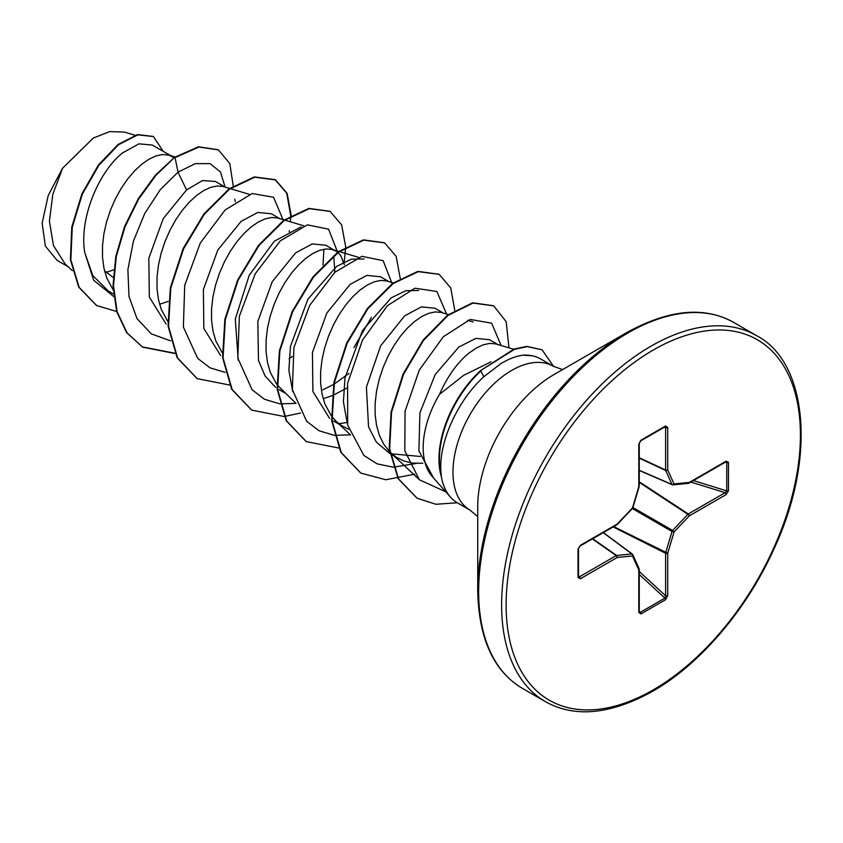 <?xml version="1.0" encoding="UTF-8"?>
<svg xmlns="http://www.w3.org/2000/svg" width="843" height="843" viewBox="0 0 843 843"><rect width="100%" height="100%" fill="white"/><g stroke="black" fill="none" stroke-linecap="round" stroke-linejoin="round"><path stroke-width="1.26" d="M477.728 590.353L477.728 506.685A107.872 62.277 120 0 1 553.999 374.566L626.465 332.732A210.35 121.445 120 0 0 477.728 590.353C478.645 638.499 493.534 671.176 522.407 688.362L545.389 701.629C574.705 718.036 610.448 714.601 652.608 691.323C700.006 664.368 746.845 609.489 774 548.835C816.983 457.106 807.173 361.773 756.656 335.693A211.277 121.982 120 0 0 651.028 346.157A211.277 121.982 120 0 0 512.997 532.333A211.277 121.982 120 0 0 545.389 701.629M562.639 369.582L553.303 366.273A83.12 47.988 120 0 0 511.743 370.383A83.12 47.988 120 0 0 457.443 443.629A83.12 47.988 120 0 0 470.183 510.226L457.591 502.955A83.12 47.988 -60 0 1 450.468 497.107A83.12 47.988 -60 0 1 441.121 475.21L441.047 475.673A82.414 47.587 -60 0 1 480.394 370.709L514.051 349.044L526.812 346.378L542.081 349.803L527.275 346.642L514.504 349.308L480.394 370.709M491.005 361.826L463.608 375.377L439.519 394.324A74.205 42.845 120 0 0 432.185 476.453L450.468 497.107M441.121 475.21L441.342 475.336C437.022 446.221 456.295 401.595 483.808 376.768L500.51 363.891C508.382 359.065 515.747 356.167 522.607 355.209A83.12 47.988 -60 0 1 532.081 355.757A83.12 47.988 -60 0 1 540.711 358.992L553.303 366.273M105.048 272.732L114.627 269.56M113.194 277.442L104.553 270.866M170.686 155.649L152.309 145.038L138.937 143.847L122.52 152.931C99.39 171.14 79.084 217.304 84.669 252.268L92.783 275.535L108.273 290.993L113.489 294.007M174.027 157.778L169 155.144L162.562 154.522L156.06 155.913L149.085 159.127L141.887 164.122L134.68 170.76L127.715 178.895L121.213 188.326L115.396 198.822L110.454 210.107L106.566 221.909L103.879 233.911L102.498 245.829L102.509 257.357L103.942 268.19L106.798 278.074L113.194 289.918M159.58 304.249L168.294 301.394M225.218 187.135L215.429 181.477L202.552 180.55L186.566 189.917L163.247 218.611L148.832 258.137L149.337 297.094L166.134 324.091M229.654 188.453L222.91 186.461L217.083 185.997L210.581 187.388L203.616 190.613L196.419 195.597L189.211 202.246L182.246 210.381L175.744 219.812L169.928 230.297L164.986 241.583L161.097 253.385L158.41 265.397L157.03 277.315L157.03 288.843L158.473 299.676L161.329 309.55L167.725 321.394M279.739 218.611L271.383 213.785L257.758 212.447L241.087 221.393L217.8 250.034L203.374 289.528L203.837 328.496L220.634 355.546M284.175 219.939L277.431 217.937L271.615 217.483L265.113 218.874L258.148 222.099L250.94 227.083L243.743 233.722L236.778 241.857L230.276 251.288L224.449 261.783L219.517 273.069L215.629 284.871L212.931 296.884L211.551 308.801L211.561 320.319L212.994 331.151L215.861 341.036L222.257 352.88M337.611 252.226L325.904 245.26L312.3 243.922L295.619 252.879L272.257 281.657L257.832 321.415L258.485 360.414L265.092 375.989L275.556 387.327M335.756 250.951L331.963 249.423L326.146 248.959L319.645 250.35L312.679 253.574L305.472 258.569L298.274 265.208L291.309 273.343L284.808 282.774L278.98 293.259L274.038 304.555L270.15 316.346L267.463 328.359L266.082 340.277L266.093 351.805L267.526 362.638L270.392 372.511L276.778 384.366M277.252 384.988L296.03 403.46M323.164 398.697L332.732 395.493L346.852 388.043M388.802 281.573L380.435 276.746L366.81 275.408L350.151 284.354L326.884 312.964L312.437 352.479L312.89 391.447L329.666 418.497M393.238 282.9L386.494 280.898L380.667 280.445L374.166 281.836L367.2 285.06L360.003 290.045L352.796 296.683L345.83 304.829L339.329 314.26L333.512 324.745L328.57 336.03L324.681 347.832L321.994 359.845L320.614 371.763L320.625 383.28L322.058 394.124L324.913 403.997L331.31 415.841M331.784 416.474L336.199 421.374L341.489 425.567L348.707 429.277M443.334 313.059L434.967 308.232L421.352 306.894L404.672 315.84L380.625 345.862L366.41 387.169L368.56 426.843L376.294 442.038L389.866 453.566M390.298 453.713L420.278 456.463M448.371 314.565L441.015 312.384L435.199 311.931L428.697 313.322L421.732 316.536L414.535 321.531L407.327 328.169L400.362 336.304L393.86 345.735L388.043 356.231L383.101 367.516L379.213 379.318L376.515 391.321L375.146 403.239L375.146 414.767L376.589 425.599L379.445 435.473L383.691 444.145L389.592 451.753M390.077 452.238L396.01 457.043L403.829 460.973L412.512 463.081L422.807 463.281M235.292 201.667L234.691 199.169M289.813 233.142L289.212 230.645M334.85 272.31L333.723 255.882M289.001 358.602L292.321 356.557M344.344 264.628L340.793 255.682L337.99 252.542M322.88 389.803L333.512 384.492M334.07 384.166L348.907 373.46M497.855 344.545L489.488 339.708L475.905 338.37L458.782 347.074L435.167 374.587L419.909 412.859L418.897 450.952L433.671 478.16M513.545 349.223L495.547 343.87L489.73 343.407L483.229 344.798L476.263 348.022L469.056 353.006C457.37 362.511 447.528 376.284 439.519 394.324M68.241 266.799L57.124 260.382L45.343 246.093L42.15 223.068L48.241 195.439L62.561 168.242L93.373 138.02L109.685 131.613L124.311 132.066L134.964 135.238M62.561 168.242L52.824 194.259L49.421 221.277L53.467 245.566L64.974 263.711L72.34 270.677M186.566 189.917L178.031 172.162L195.355 163.616L210.076 163.647L220.413 171.877L225.102 187.062M113.742 296.567L93.657 280.255L84.669 252.268M170.613 340.867L151.255 333.86L136.977 318.559L129 296.43L127.883 269.697L133.436 241.066L144.743 213.469L160.275 189.696L178.031 172.162L175.059 157.609L198.927 147.051L218.39 149.864L229.833 163.637L233.226 186.008M116.661 311.499L96.671 305.535L79.158 287.368L70.854 259.907L72.245 227.262L82.319 194.185L98.81 165.376L118.515 144.743L137.873 134.848L153.468 136.566L163.184 151.319M174.606 157.346L155.481 175.059L138.22 198.79L124.532 226.641L115.818 256.335L113.046 285.429L116.671 311.573L126.608 332.616L142.678 347.147L127.072 332.88L117.135 311.826L113.499 285.693L116.271 256.588L124.985 226.904L138.673 199.053L155.934 175.323L174.606 157.346L198.474 146.787L218.168 149.738M96.439 305.398L78.705 287.105L70.401 259.644L71.792 226.999L81.866 193.922L98.346 165.112L118.062 144.48L137.42 134.585L153.247 136.429M418.56 478.919L390.72 452.86M347.274 423.175L343.407 401.795L345.008 377.812L362.437 330.646L391.184 297.874L405.904 290.666L418.644 290.487M347.137 422.491L339.034 423.65M292.742 391.679L288.875 370.298L290.466 346.357L307.895 299.181L336.652 266.388L351.373 259.18L364.123 259.001M371.436 317.295L353.923 347.643M238.221 360.224L235.292 319.086L249.243 275.218L274.291 241.246L301.109 226.883M323.891 249.243L323.038 265.176M532.081 355.757L522.607 355.209M282.985 219.58L273.554 197.251L252.173 193.532L225.165 209.939L200.276 243.058L184.712 285.345L183.374 327L197.662 358.37L210.044 367.833L225.144 372.353M337.579 252.194L328.612 229.201L307.41 224.839L280.34 240.824L255.208 273.806L239.37 316.22L237.831 358.127L252.089 389.751L264.512 399.276L279.665 403.829M280.066 403.881L295.904 403.354M392.1 283.669L383.144 260.677L361.942 256.314L334.861 272.3L309.739 305.292L293.891 347.695L292.363 389.614L306.62 421.226L319.044 430.762L334.197 435.315M334.597 435.357L350.435 434.83M446.569 314.028L436.874 291.478L414.904 288.201L387.401 305.693L362.469 340.14L347.59 383.428L347.695 425.188L363.86 455.441L377.179 463.882L393.101 467.138M393.481 467.148L416.347 463.418M501.1 345.504L491.659 323.175L470.257 319.455L443.344 336.736L419.319 370.024L405.051 411.279L404.819 450.857L419.361 479.741L445.778 491.806M142.678 347.147L175.049 353.544M291.151 215.408L287.136 193.405L275.598 179.928L254.776 177.188L229.602 189.085L204.417 214.122L183.595 248.769L170.802 288.074L168.526 326.325L177.61 358.022L197.209 378.633L229.581 385.03M344.081 263.406L345.683 247.421M345.683 246.883L341.657 224.881L330.119 211.414L309.297 208.674L284.123 220.571L258.938 245.608L238.116 280.266L225.334 319.56L223.047 357.822L232.152 389.519L251.751 410.119L284.102 416.505M284.428 416.474L300.582 413.028M400.214 278.369L396.189 256.367L384.64 242.889L363.818 240.15L338.633 252.068L313.459 277.105L292.637 311.762L279.855 351.067L277.579 389.318L286.683 421.005L306.283 441.606L338.633 447.991M454.735 310.266L450.773 287.99L439.171 274.365L418.339 271.636L393.165 283.554L367.98 308.591L347.158 343.249L334.386 382.553L332.11 420.805L341.215 452.491L360.815 473.092L385.778 479.762L414.661 474.219M508.993 347.864L506.179 321.657L493.692 305.851L473.049 303.08L448.086 315.377L423.513 340.393L403.534 374.355L391.531 412.322L389.677 448.855L398.539 478.845L417.127 498.224L435.884 504.272L457.285 502.776M553.619 366.452L542.081 349.803M142.225 346.884L174.912 353.249M290.413 221.793L290.687 216.208M290.698 215.671L286.757 193.332L275.145 179.664L254.323 176.925L229.148 188.821L203.964 213.859L183.142 248.506L170.349 287.811L168.073 326.062L177.156 357.759L196.977 378.496M329.898 211.277L308.844 208.411L283.659 220.308L258.485 245.345L237.663 280.002L224.87 319.307L222.594 357.558L231.688 389.255L251.52 409.983M384.419 242.752L363.365 239.886L338.18 251.804L313.006 276.841L292.184 311.499L279.402 350.804L277.126 389.055L286.23 420.741L306.062 441.469M438.94 274.238L417.886 271.372L392.701 283.29L367.527 308.327L346.705 342.985L333.933 382.29L331.657 420.541L340.751 452.227L360.593 472.955M493.471 305.724L472.596 302.816L447.633 315.113L423.06 340.129L403.08 374.092L391.078 412.058L389.213 448.592L398.086 478.582L416.895 498.087M728.489 462.322L728.489 490.721L726.15 494.588L689.321 515.842L674.052 531.954L667.73 553.229L667.73 595.759L665.559 599.721L640.965 613.915L638.794 612.461L638.794 569.942L632.471 555.969L617.202 557.476L580.384 578.741L578.035 577.581L578.035 549.183L580.384 545.316L617.202 524.061L632.471 507.95L638.794 486.674L638.794 444.156L640.965 440.194L665.559 425.989L667.73 427.443L667.73 469.962L674.052 483.935L689.321 482.428L726.15 461.163L728.489 462.322A1.581 0.917 180 0 1 726.761 462.522L725.117 461.869M441.342 475.336A82.414 47.587 -60 0 1 480.847 370.973L483.808 376.768M726.15 494.588A1.581 0.917 -120 0 0 725.117 492.702L726.761 490.921L726.761 462.522L725.18 462.259M639.257 470.457L672.303 484.746A1.581 1.581 0 0 0 673.093 484.873A1.581 1.191 -95.7 0 1 672.609 484.788A1.581 0.906 -66.6 0 1 672.303 484.746A1.581 0.906 -66.6 0 1 672.008 484.44A1.581 1.191 -24.3 0 0 674.052 483.935A1.581 1.191 -95.7 0 1 673.093 484.873L688.352 483.355A1.581 1.191 -95.7 0 0 689.321 482.428A1.581 0.917 -120 0 1 688.994 483.155A1.581 0.917 -120 0 1 688.752 483.229M639.257 470.278L672.008 484.44L665.685 470.457A1.581 0.843 -65 0 1 665.601 470.015L665.601 427.496L664.874 426.79A1.581 0.917 -120 0 0 665.232 426.716L665.232 426.716A1.581 0.917 -120 0 0 665.559 425.989M578.509 577.076L578.498 576.939A1.581 0.917 180 0 0 578.382 576.591L579.362 576.865L616.18 555.6L592.387 538.93M638.794 612.461A1.581 0.917 0 0 0 639.257 611.818L639.257 569.299A1.581 0.917 -0 0 1 638.794 569.942A1.581 1.191 -24.3 0 0 639.12 568.646L632.798 554.673A1.581 1.191 -24.3 0 1 632.471 555.969A1.581 1.191 -95.7 0 0 631.871 553.946A1.581 0.906 -53.4 0 1 632.292 554.051A1.581 0.906 -53.4 0 1 632.482 554.294A1.581 1.191 -24.3 0 1 632.798 554.673A1.581 1.581 0 0 0 632.292 554.051L603.388 532.576M638.889 611.228L640.28 612.324L664.874 598.119L665.601 595.811L665.601 553.293A1.581 0.811 -63.3 0 1 665.685 552.745L672.008 531.469A1.581 0.79 -60 0 1 672.609 530.426L687.867 514.314L639.257 482.375M726.15 461.764L725.823 461.89A1.581 0.917 -120 0 0 725.823 461.89A1.581 0.917 -120 0 0 726.15 461.163M728.489 490.721A1.581 0.917 180 0 1 726.761 490.921L693.452 480.573M687.867 483.271A1.581 1.191 -95.7 0 0 688.352 483.355A1.581 1.581 0 0 0 688.994 483.155L725.812 461.89M639.257 481.753L688.299 513.967A1.581 0.917 -120 0 1 689.321 515.842L687.867 514.314A1.581 0.811 -56.7 0 1 688.299 513.967L725.117 492.702L690.87 482.07M632.334 508.571L672.008 531.469L674.052 531.954L672.609 530.426L632.935 507.518M639.257 458.149L665.685 470.457A1.581 1.191 -24.3 0 0 667.73 469.962A1.581 0.917 0 0 1 665.601 470.015L639.257 457.738M613.177 526.928L665.601 553.293A1.581 0.917 180 0 0 667.73 553.229L613.715 526.612M663.999 427.422L665.601 427.496A1.581 0.917 -0 0 0 667.73 427.443M667.73 595.759A1.581 0.917 180 0 1 665.601 595.811L639.257 571.459M640.28 440.984A1.581 0.917 -120 0 0 640.638 440.91L640.638 440.91A1.581 0.917 -120 0 0 640.965 440.194M665.559 599.721A1.581 0.917 -120 0 0 664.874 598.119L639.257 574.452M665.359 426.653L640.638 440.91L639.257 443.502A1.581 0.917 180 0 1 638.794 444.156M640.965 613.915A1.581 0.917 -120 0 0 640.28 612.324L639.257 611.091M639.173 486.327L638.794 486.674A1.581 0.917 180 0 0 639.257 486.021L639.257 443.502M632.872 507.749L632.503 508.392A1.581 1.581 0 0 0 632.872 507.749L639.194 486.474A1.581 1.581 0 0 0 639.257 486.021M617.097 524.557L617.202 524.061A1.581 0.917 -120 0 1 616.876 524.789A1.581 1.581 0 0 0 617.234 524.504L632.503 508.392M592.734 538.73L616.612 555.453A1.581 0.843 -55 0 0 616.18 555.6A1.581 0.917 -120 0 1 617.202 557.476A1.581 1.191 -95.7 0 0 616.612 555.453L631.871 553.946L603.24 532.66M616.876 524.789L580.058 546.043A1.581 0.917 -120 0 0 580.384 545.316M578.382 548.192A1.581 0.917 180 0 1 578.498 548.54L578.498 548.54A1.581 0.917 180 0 1 578.035 549.183M580.384 578.741A1.581 0.917 -120 0 0 579.362 576.865L578.498 575.516M580.058 546.043L578.498 548.54L578.498 576.939A1.581 0.917 180 0 1 578.035 577.581M653.262 350.035A208.105 120.149 120 0 0 506.116 604.916A208.105 120.149 120 0 0 653.262 689.869A208.105 120.149 120 0 0 800.418 434.999A208.105 120.149 120 0 0 653.262 350.035M553.999 374.566L626.465 332.732C668.615 309.455 704.358 306.02 733.684 322.426A211.277 121.982 120 0 0 628.046 332.89A211.277 121.982 120 0 0 490.025 519.067A211.277 121.982 120 0 0 522.407 688.362M639.12 568.646A1.581 1.581 0 0 1 639.257 569.299A1.581 0.917 -0 0 0 639.194 569.046M278.959 389.54L284.955 393.007M333.491 421.026L343.343 426.716M390.32 453.829L397.875 458.192M473.176 321.973L467.549 320.287M350.562 434.946L336.199 421.374M358.454 257.315L339.286 251.593M338.707 251.414L332.595 249.591M303.923 225.829L284.755 220.107M249.391 194.354L230.234 188.632M175.144 156.977L169 155.144M470.183 510.226L477.728 516.664M733.684 322.426L756.656 335.693"/></g></svg>
